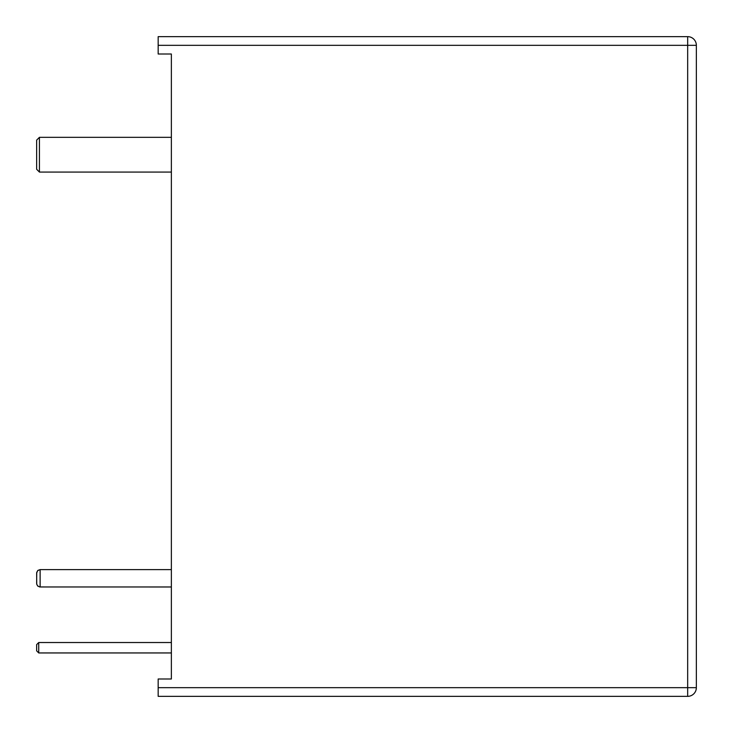 <?xml version="1.0" encoding="UTF-8"?>
<svg xmlns="http://www.w3.org/2000/svg" width="733" height="733" viewBox="0 0 733 733"><rect width="100%" height="100%" fill="white"/><g stroke="black" fill="none" stroke-linecap="round" stroke-linejoin="round"><path stroke-width="1.1" d="M158.172 687.673L158.172 696.35L687.673 696.35A8.677 8.677 0 0 0 696.35 687.673L696.35 45.327A8.677 8.677 0 0 0 687.673 36.65L158.172 36.65L158.172 45.327L687.673 45.327L687.673 36.65A8.677 8.677 0 0 1 696.35 45.327L687.673 45.327L687.673 687.673L696.35 687.673A8.677 8.677 0 0 1 687.673 696.35L687.673 687.673L158.172 687.673L158.172 678.987L171.366 678.987L171.366 54.013L158.172 54.013L158.172 45.327M171.366 172.063L39.426 172.063L36.65 169.286L36.65 140.122L36.65 169.286L39.426 172.063L39.426 137.337L36.65 140.122L36.65 169.286M171.366 137.337L39.426 137.337L36.65 140.122M171.366 652.947L38.73 652.947L36.65 650.867L36.65 644.619L38.73 642.529L38.73 652.947M171.366 642.529L38.73 642.529M171.366 586.977L39.738 586.959L37.667 585.96L36.742 584.283L36.65 573.087L36.742 584.283L37.96 586.217L40.123 586.977L40.123 569.614L37.96 570.375L36.742 572.317L36.65 583.505M171.366 569.614L40.123 569.614L37.667 570.631L36.65 573.087"/></g></svg>
